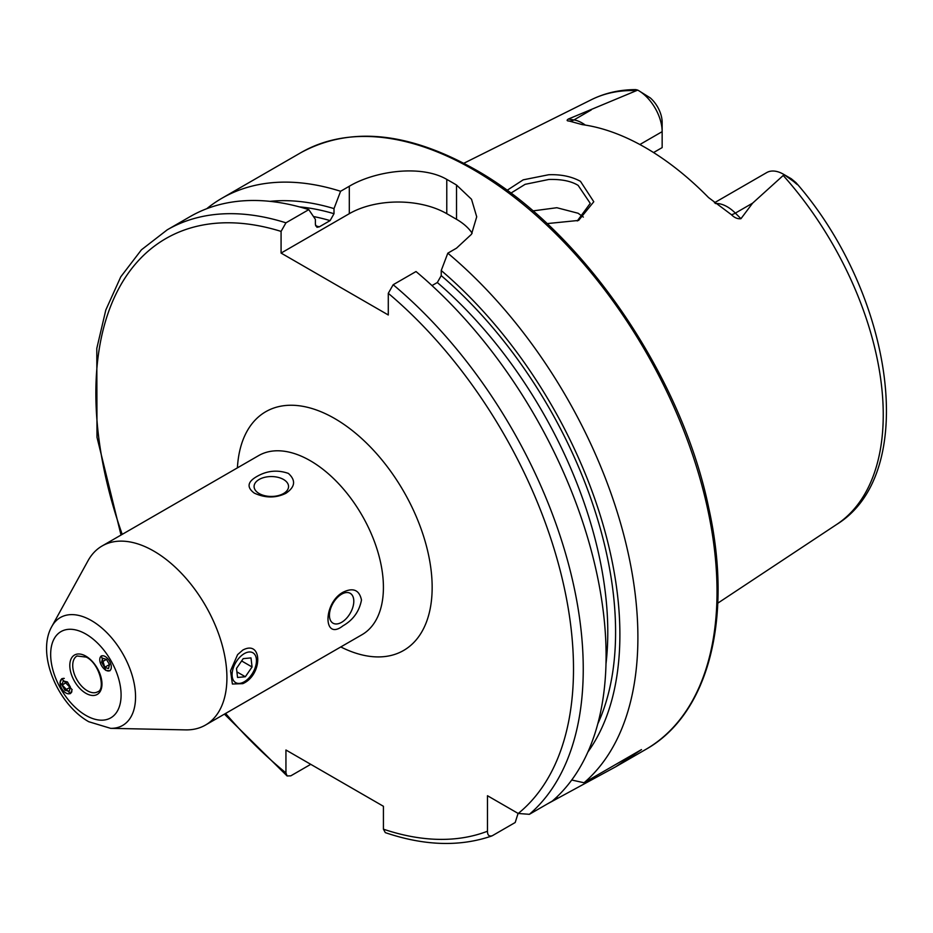 <?xml version="1.0" encoding="UTF-8"?>
<svg xmlns="http://www.w3.org/2000/svg" width="933" height="933" viewBox="0 0 933 933"><rect width="100%" height="100%" fill="white"/><g stroke="black" fill="none" stroke-linecap="round" stroke-linejoin="round"><path stroke-width="1.4" d="M242.813 650.068C262.721 639.385 262.721 675.002 242.813 683.644L232.399 684.029L230.533 670.804L237.612 654.604L242.813 650.068M507.027 190.355L523.203 179.836L548.662 174.751C560.943 174.273 571.544 176.465 580.478 181.34L593.785 201.75L578.623 220.421L547.065 223.605M577.259 220.969L590.239 203.347L578.133 185.387C571.183 181.084 561.421 179.113 548.837 179.474L525.139 184.326L510.829 193.166M101.324 655.864L105.686 670.326L109.942 670.792M59.969 682.664L70.372 693.639L72.156 689.685L61.753 678.711L59.969 682.664M153.817 551.1A103.388 59.689 60 0 1 221.354 642.196A103.388 59.689 60 0 1 205.505 725.046A103.388 59.689 60 0 1 185.574 729.886L110.642 728.346A62.301 35.967 60 0 0 134.445 684.95A62.301 35.967 60 0 0 91.504 620.62A62.301 35.967 60 0 0 51.828 626.475L87.97 560.826A103.388 59.689 60 0 1 102.117 545.968A103.388 59.689 60 0 1 153.817 551.1M283.515 493.534A17.237 9.948 -0 0 0 288.554 486.501A17.237 9.948 -0 0 0 277.917 477.311A17.237 9.948 -0 0 0 259.141 479.469A17.237 9.948 -0 0 0 254.091 486.501A17.237 9.948 -0 0 0 264.727 495.691A17.237 9.948 -0 0 0 283.515 493.534M256.797 476.541C266.92 470.652 277.451 469.602 288.379 473.404C296.053 480.355 295.213 487.003 285.86 493.324C275.748 498.234 265.217 498.152 254.266 493.102C246.604 487.411 247.443 481.883 256.797 476.541M341.618 622.323A17.237 9.948 120 0 0 352.872 607.138A17.237 9.948 120 0 0 350.237 593.33A17.237 9.948 120 0 0 341.618 594.181A17.237 9.948 120 0 0 330.364 609.366A17.237 9.948 120 0 0 332.999 623.174A17.237 9.948 120 0 0 341.618 622.323M342.971 592.257C353.117 587.324 359.287 589.901 361.491 600.001C359.298 611.418 353.129 620.025 342.971 625.81C323.051 641.566 322.946 603.208 342.971 592.257M714.433 202.764L766.693 172.593A33.635 19.418 60 0 1 783.51 174.261L783.51 174.261A33.635 19.418 60 0 1 784.14 174.634L752.628 203.137L740.954 218.695C737.676 219.115 734.481 217.774 731.367 214.66L708.544 197.563A249.951 144.312 60 0 0 645.391 147.612A249.951 144.312 60 0 0 582.227 124.625L569.2 121.045A13.097 9.692 98.9 0 0 573.947 119.925L568.349 119.039C566.494 120.287 566.774 120.952 569.2 121.045M583.347 217.086A182.658 105.452 60 0 1 583.347 217.074L578.133 213.26L556.838 207.721L532.895 210.905M431.991 285.591L437.32 282.512L441.227 275.62L441.227 270.512L447.817 253.181L456.529 248.155L471.492 234.265L476.716 216.806L471.515 199.265L456.529 185.037A344.627 198.974 -120 0 0 451.654 182.168A344.627 198.974 -120 0 0 446.779 179.404C421.238 164.418 374.996 170.914 349.304 186.25L340.592 191.277L334.002 208.607L334.002 213.715L330.107 220.608L319.284 226.847L316.975 227.29L315.389 224.468L315.389 219.36L308.8 209.633L285.941 222.824L281.078 231.407L281.078 253.076L388.291 314.981L388.291 293.312L393.166 284.728L416.013 271.538A344.627 198.974 60 0 1 552.243 801.12L529.396 814.311L518.223 813.483L487.481 795.732L487.481 831.233A337.734 194.997 60 0 1 383.428 829.18L385.306 832.633C424.293 845.834 459.736 846.966 491.621 836.038L492.356 835.7C489.114 836.726 487.481 835.233 487.481 831.233M447.817 253.181A344.627 198.974 60 0 1 584.046 782.752L571.719 780.023M546.995 804.141L615.663 766.809L641.496 749.584L584.046 782.752M639.863 144.533L662.15 131.658L662.15 147.601L653.567 152.557M636.166 90.618A245.391 141.676 60 0 0 591.452 99.668C604.992 92.985 619.78 89.626 635.805 89.615L637.74 90.104L568.349 119.039M638.37 90.466A33.635 19.418 -120 0 1 662.15 131.658L662.15 122.375A22.264 12.852 -120 0 0 650.243 97.872L638.37 90.466A33.635 19.418 -120 0 0 637.74 90.104M783.51 174.261L791.266 178.739L796.001 182.67C798.59 185.585 797.855 185.235 793.808 181.632L784.14 174.634M793.808 181.632L797.342 184.174C893.289 295.294 919.88 473.229 836.691 524.439L717.78 603.173M441.227 270.512A328.486 189.656 60 0 1 587.86 752.045M310.759 764.325L290.816 775.836L287.096 775.953L285.941 772.909L285.941 750.004L383.428 806.287L383.428 829.18M518.083 813.401L515.203 822.498L492.356 835.7M285.941 222.824A344.627 198.974 60 0 0 167.24 229.821L190.099 216.619A344.627 198.974 60 0 1 308.8 209.633M269.917 201.353A328.486 189.656 60 0 1 334.002 208.607M206.729 208.724A344.627 198.974 60 0 1 221.891 198.262A344.627 198.974 60 0 1 340.592 191.277M472.145 233.203A68.925 39.792 0 0 0 456.529 219.313L446.779 213.68A68.925 39.792 0 0 0 349.304 213.68L281.078 253.076M233.04 668.739A17.237 9.948 120 0 0 244.271 681.766A17.237 9.948 120 0 0 255.514 666.652A17.237 9.948 120 0 0 256.458 660.669A17.237 9.948 120 0 0 246.685 652.517A17.237 9.948 120 0 0 233.04 668.739M237.553 677.475L245.344 676.752L252.062 666.978L251 657.917L243.21 658.64L236.492 668.425L237.553 677.475M241.624 660.949L252.062 666.978M236.9 671.877L245.344 676.752M101.347 656.097A8.409 4.583 -120 0 0 101.58 665.672A8.409 4.583 -120 0 0 109.744 670.652A8.409 4.583 -120 0 0 109.511 661.089A8.409 4.583 -120 0 0 101.347 656.097M101.615 662.197L102.56 658.208L106.49 659.386L101.615 662.197L104.601 667.375L108.531 668.553L109.476 664.553L104.601 667.375M106.49 659.386L109.476 664.553M64.272 678.419A8.409 5.12 -120 0 0 61.998 678.816A8.409 5.12 -120 0 0 61.765 688.659A8.409 5.12 -120 0 0 70.407 693.371A8.409 5.12 -120 0 0 71.888 691.598M61.986 685.079L63.222 680.927L67.433 681.941L61.986 685.079L64.972 690.257L69.182 691.26L70.418 687.108L64.972 690.257M67.433 681.941L70.418 687.108M85.883 634.067A49.799 28.76 60 0 1 121.092 695.062A49.799 28.76 60 0 1 85.883 715.401A49.799 28.76 60 0 1 50.662 654.406A49.799 28.76 60 0 1 85.883 634.067M97.673 691.796A20.678 11.942 60 0 1 87.34 690.77A20.678 11.942 60 0 1 73.835 672.553A20.678 11.942 60 0 1 76.996 655.981L86.302 657.112C99.644 663.596 105.756 689.79 97.673 691.796M85.883 656.167A22.742 13.132 60 0 1 101.965 684.017A22.742 13.132 60 0 1 85.883 693.301A22.742 13.132 60 0 1 69.8 665.451A22.742 13.132 60 0 1 85.883 656.167M715.448 203.557A33.635 19.418 60 0 1 727.215 206.764A33.635 19.418 60 0 1 735.356 213.109L740.954 218.695M731.367 214.66A13.097 4.513 134.9 0 0 735.356 213.109L752.628 203.137M473.346 169.643A344.627 198.974 60 0 1 698.479 473.334A344.627 198.974 60 0 1 645.659 749.491C708.812 714.223 733.28 617.821 708.66 507.61C681.195 373.935 580.967 228.725 475.072 169.468C408.024 131.763 350.015 126.13 301.032 152.58A344.627 198.974 60 0 1 473.346 169.643M102.117 545.968L258.616 455.619A103.388 59.689 60 0 1 310.316 460.739A103.388 59.689 60 0 1 377.853 551.846A103.388 59.689 60 0 1 362.004 634.697L205.505 725.046M237.402 467.876A137.851 79.585 60 0 1 334.679 418.532A137.851 79.585 60 0 1 432.107 583.813A137.851 79.585 60 0 1 340.79 646.942M783.277 175.556A245.391 141.676 60 0 1 836.691 524.439M393.166 284.728A344.627 198.974 60 0 1 529.396 814.311M388.291 293.312A337.734 194.997 60 0 1 518.223 813.483M437.32 282.512A316.882 182.95 60 0 1 605.995 663.76M441.227 275.62A322.398 186.133 60 0 1 597.785 723.856M285.941 772.909A337.734 194.997 60 0 1 225.611 713.442M122.223 534.364A337.734 194.997 60 0 1 281.078 231.407M315.587 225.809A316.882 182.95 60 0 1 319.284 226.847M313.476 216.526A316.882 182.95 60 0 1 330.107 220.608M299.295 206.858A322.398 186.133 60 0 1 334.002 213.715M456.529 185.037L456.529 219.313M446.779 179.404L446.779 213.68M349.304 186.25L349.304 213.68M557.129 798.298L557.129 796.689M585.306 125.08A33.635 19.418 -120 0 0 573.947 119.925L591.219 109.954M51.828 626.475C36.025 654.08 57.928 704.403 88.728 721.71L110.642 728.346M615.663 766.809L645.659 749.491M591.452 99.668L463.806 163.275M167.24 229.821L141.431 249.811L120.789 276.798L105.826 309.954L96.799 348.394L96.997 437.309L121.033 535.052M224.421 714.13L287.096 775.953M221.891 198.262L301.032 152.58M244.271 681.766L242.44 682.828"/></g></svg>
